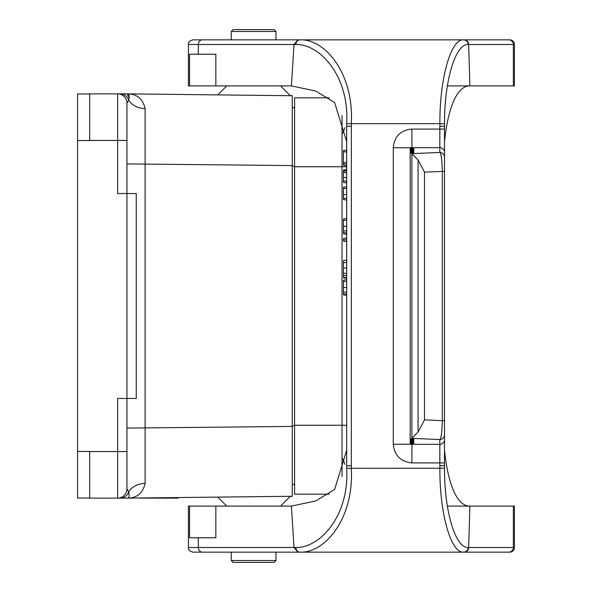 <?xml version="1.0" encoding="UTF-8"?>
<svg xmlns="http://www.w3.org/2000/svg" width="592" height="592" viewBox="0 0 592 592"><rect width="100%" height="100%" fill="white"/><g stroke="black" fill="none" stroke-linecap="round" stroke-linejoin="round"><path stroke-width="0.89" d="M346.69 188.493L346.69 186.695L343.427 187.272L343.427 199.497L346.69 200.074L346.69 188.493L343.427 188.493M343.427 291.863L343.427 293.632L346.69 294.209L343.427 293.632L343.427 294.853L346.69 295.43L346.69 292.256L343.427 291.863L343.427 280.186L346.69 279.609L343.464 280.179M343.427 287.52L346.69 287.52L346.69 279.609M343.427 230.732L343.427 232.508L346.69 233.078L343.427 232.508L343.427 233.729L346.69 234.306L346.69 231.132L343.427 230.732L343.427 219.055L346.69 218.485L343.464 219.055M343.427 226.396L346.69 226.396L346.69 218.485M297.924 552.151L299.863 552.151C323.994 553.476 354.12 519.85 351.322 468.324L351.345 126.2L346.69 126.251L346.69 141.777L334.643 102.564L315.81 91.079L291.397 85.892L188.419 85.892L188.419 44.504L294.009 44.504L291.397 85.892M215.843 85.892L215.843 54.22L198.32 54.22L198.32 44.504A4.655 3.952 -90 0 1 202.272 39.849L304.961 39.849L297.961 39.849L294.009 44.511L295.956 44.541C320.279 43.926 349.62 76.842 346.668 123.706L346.69 465.741L346.69 450.223L334.643 489.436L315.81 500.921L291.397 506.108L294.009 547.489L295.956 547.459C320.279 548.074 349.62 515.158 346.668 468.294L346.69 465.749L351.345 465.8M346.69 170.311L346.69 169.578L343.427 170.156L343.427 182.38L346.69 182.958L346.69 170.311L343.427 170.799M346.69 262.374L346.69 260.051L343.427 260.628L343.427 277.737L346.69 278.314L346.69 262.374L343.427 262.774L346.69 262.374M346.69 239.841L346.69 238.043L343.427 238.62L343.427 241.062L346.69 241.64L346.69 239.841L343.427 239.841M346.69 151.818L346.69 150.02L343.427 150.597L343.427 165.264L346.69 165.841L346.69 151.818L343.427 151.818M411.891 147.763L411.891 129.063C400.532 130.151 394.324 136.397 393.266 147.763L411.891 147.763L411.891 148.311M411.891 443.689L411.891 444.237L393.266 444.237C394.45 455.5 400.658 461.723 411.891 462.914L439.834 462.914L439.834 465.741M295.956 547.459A4.655 3.907 -90 0 0 299.863 552.151L509.771 552.151A4.655 4.655 0 0 0 514.426 547.496L468.664 547.496L469.87 506.108L514.426 506.108L514.426 547.496M202.272 552.151A4.655 3.952 -90 0 1 198.32 547.496L188.419 547.496C188.167 549.761 189.714 551.315 193.073 552.151L297.961 552.151L294.009 547.489L198.32 547.496L198.32 537.78L215.843 537.78L215.843 506.108L189.536 506.108L189.536 537.78L198.32 537.78M514.426 44.504L514.426 85.892L513.345 85.892L513.345 44.504L514.426 44.504A4.655 4.655 0 0 0 509.771 39.849L297.924 39.849M202.272 39.849L193.073 39.849C189.714 40.685 188.167 42.239 188.419 44.504M439.834 126.266L444.496 126.266L444.496 157.08A4.655 4.647 180 0 0 439.834 152.44L411.891 153.661L411.891 438.228L418.078 432.034L424.494 419.876L442.305 420.653C442.009 432.13 441.188 438.435 439.834 439.56L439.834 444.326L411.891 444.326L411.891 462.937M411.891 438.206L411.891 438.672L413.756 438.79L410.182 439.064L413.756 439.294L410.182 439.567L413.756 439.797L410.182 440.071L413.756 440.3L410.182 440.574L413.756 440.803L410.182 441.07L413.756 441.299L410.182 441.573L413.756 441.802L410.182 442.076L413.756 442.305L410.182 442.579L413.756 442.809L410.182 443.075L413.756 443.304L410.182 443.578L413.756 443.808L411.891 443.948M215.843 506.108L291.397 506.108M188.419 547.496L188.419 506.108L189.536 506.108M439.834 465.808L439.871 468.324C439.656 514.544 451.156 553.483 463.662 552.151A4.655 4.462 -90 0 0 468.124 547.482L468.664 547.489A4.655 4.462 -90 0 1 464.209 552.151M439.834 465.734L444.496 465.734L444.496 462.914L444.525 468.25C444.252 511.347 455.559 548.355 468.124 547.482M411.891 153.661L413.756 153.21L410.182 152.936L410.182 152.433L413.756 152.706L410.182 152.936L410.182 443.578M411.891 153.794L418.078 159.966L424.494 172.124L444.496 171.347L444.496 434.92A4.655 4.647 -0 0 1 439.834 439.56L411.891 438.339M444.496 417.723L444.496 439.686A4.655 4.647 0 0 1 439.834 444.326L439.834 462.914L444.496 462.914L444.496 434.92M447.374 506.108L469.87 506.108C455.426 506.323 447.389 478.869 444.496 450.223M444.496 164.961L444.496 174.277M513.345 85.892L469.87 85.892C455.426 85.677 447.389 113.131 444.496 141.777L444.496 171.347M411.891 148.052L413.756 148.192L410.182 148.422L413.756 148.696L410.182 148.925L413.756 149.191L410.182 149.421L413.756 149.695L410.182 149.924L413.756 150.198L410.182 150.427L413.756 150.701L410.182 150.93L413.756 151.197L410.182 151.426L413.756 151.7L410.182 151.929L413.756 152.203L410.182 152.433L410.182 148.422M447.374 85.892L469.87 85.892L468.664 44.504A4.655 4.462 -90 0 0 464.209 39.849M198.32 54.22L189.536 54.22L189.536 85.892M508.868 39.849A4.655 4.477 -90 0 1 513.345 44.504L468.124 44.518A4.655 4.462 -90 0 0 463.662 39.849C451.156 38.517 439.656 77.456 439.871 123.676L351.322 123.676C354.12 72.15 323.994 38.524 299.863 39.849A4.655 3.907 -90 0 0 295.956 44.541M468.124 44.518C455.559 43.645 444.252 80.653 444.525 123.75L444.496 126.244M411.891 147.674L439.834 147.674L439.834 152.44C441.188 153.565 442.009 159.87 442.305 171.347L442.305 420.653L444.496 420.653M346.69 170.807L343.427 171.377M346.69 277.729L343.427 277.33M346.69 275.872L343.427 275.295M346.69 186.695L343.464 187.264L346.69 186.695M346.69 162.245L343.464 162.815M129.322 97.865L126.984 93.869C129.108 93.573 129.67 95.645 128.671 100.078L126.94 103.186L126.94 193.54L136.256 193.54L136.256 398.46L126.94 398.46L126.94 488.814A9.317 9.317 0 0 1 117.623 498.131L89.681 498.131L89.681 451.511M89.681 140.489L89.681 93.869L126.88 93.869A9.317 9.265 90 0 1 126.984 93.869L292.278 95.734L292.278 496.266L126.984 498.131C136.745 498.249 142.783 493.336 145.107 483.383A18.626 14.748 0 0 0 128.671 491.922C129.67 496.355 129.108 498.427 126.984 498.131A9.317 9.317 0 0 1 126.888 498.131L120.22 498.131L126.88 498.131A9.317 9.317 0 0 0 126.991 498.131A9.317 9.265 -90 0 1 126.88 498.131M126.94 465.993L126.94 488.814L128.671 491.922A9.317 8.961 -90 0 1 120.22 498.131M89.681 140.445L117.623 140.445L117.623 193.54L126.94 193.54L126.94 398.46L117.623 398.46L117.623 451.555L126.94 451.555M294.601 484.389L292.278 484.389M294.601 107.611L292.278 107.611M126.984 93.869L126.977 93.869A9.317 9.317 0 0 0 126.888 93.869A9.317 9.317 0 0 1 126.991 93.869C136.745 93.751 142.783 98.664 145.107 108.617L145.107 483.383M145.107 108.617A18.626 14.748 0 0 1 128.671 100.078A9.317 8.961 90 0 0 120.22 93.869M126.94 140.445L117.623 140.445L117.623 93.869A9.317 9.317 0 0 1 126.94 103.186M280.534 85.892L290.361 95.712M231.265 39.849L231.265 31.465L275.976 31.465L275.976 39.849M231.265 31.465L233.122 29.6L274.111 29.6L275.976 31.465M226.699 506.108L217.693 497.102M275.976 560.535L274.111 562.4L233.122 562.4L231.265 560.535L275.976 560.535L275.976 552.151M231.265 560.535L231.265 552.151M329.241 97.828L294.601 97.828L294.601 494.172L329.241 494.172M342.035 115.462L342.035 476.538M344.892 127.657A37.259 37.259 0 0 1 342.035 134.155A37.259 37.259 0 0 0 344.892 127.657M344.892 464.343A37.259 37.259 0 0 0 342.035 457.845A37.259 37.259 0 0 1 344.892 464.343M89.681 498.035L77.574 498.035L77.574 93.965L89.681 93.965M297.961 552.151L304.961 552.151M124.268 498.131L119.606 498.131M123.491 498.131L117.164 498.131M178.325 498.131L140.252 498.131L178.325 498.131M121.856 498.131L124.327 498.131M132.527 498.131L123.55 498.131L132.527 498.131M119.976 498.131L123.928 498.131M118.992 498.131L119.754 498.131M122.433 498.131L123.972 498.131M119.318 498.131L120.916 498.131L119.318 498.131M123.691 498.131L118.837 498.131M117.889 498.131L119.688 498.131M121.182 498.131L119.91 498.131L121.182 498.131M160.358 498.131L172.405 498.131L160.358 498.131M149.983 498.131L172.405 498.131L149.983 498.131M89.681 451.555L117.623 451.555L117.623 498.131L119.54 498.131M346.69 126.259L346.69 465.741M508.868 552.151A4.655 4.477 -90 0 0 513.345 547.496L513.345 506.108M444.525 468.25L346.668 468.294M393.266 147.763L393.266 444.237M411.891 129.086L439.834 129.086L439.834 126.259M439.834 126.192L439.871 123.676L444.525 123.75M346.668 123.706L351.322 123.676L351.345 126.2M418.078 432.034L418.078 159.966M424.494 419.876L424.494 172.124M444.496 129.086L439.834 129.086L439.834 147.674A4.655 4.647 180 0 1 444.496 152.314M346.69 181.359L343.427 180.967M346.69 177.489L343.427 177.489M346.69 172.598L343.427 172.598M346.69 220.283L343.427 220.283M346.69 273.556L343.427 273.156M346.69 267.961L343.427 267.961M346.69 281.407L343.427 281.407M346.69 198.475L343.427 198.083M346.69 194.605L343.427 194.605M346.69 164.043L343.427 164.043M292.278 165.575L126.94 163.917M292.278 426.425L126.94 428.083M294.601 166.293L292.278 166.293M294.601 425.707L292.278 425.707M117.623 498.131A9.317 9.317 0 0 0 126.94 488.814M294.601 425.241L346.69 425.241M294.601 166.759L346.69 166.759M89.681 140.541L77.574 140.541M89.681 451.459L77.574 451.459M346.69 182.958L343.427 182.38M346.69 169.578L343.427 170.156L346.69 169.578M346.69 238.043L343.464 238.613M346.69 241.64L343.464 241.07M346.69 200.074L343.427 199.497M346.69 165.841L343.464 165.272M346.69 150.02L343.464 150.59M226.699 85.892L217.693 94.898M280.534 506.108L290.361 496.288"/></g></svg>
